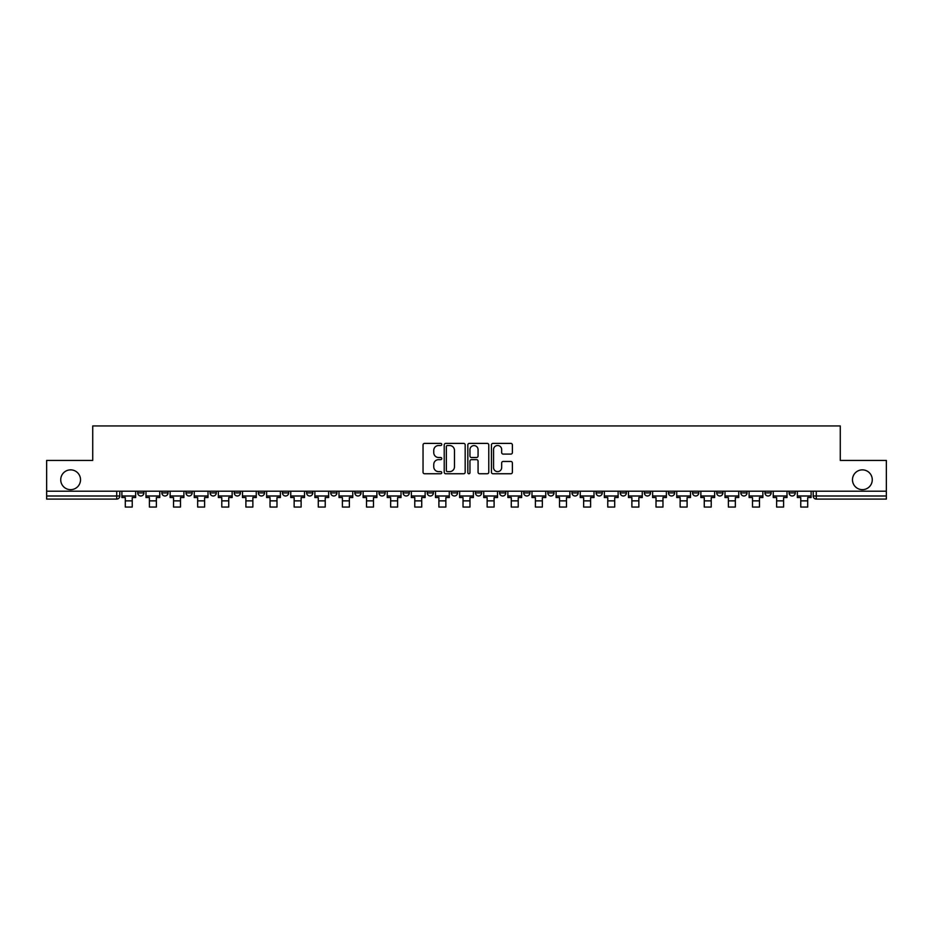 <?xml version="1.0" encoding="UTF-8"?>
<svg xmlns="http://www.w3.org/2000/svg" width="933" height="933" viewBox="0 0 933 933"><rect width="100%" height="100%" fill="white"/><g stroke="black" fill="none" stroke-linecap="round" stroke-linejoin="round"><path stroke-width="1.4" d="M441.764 444.458A1.061 1.061 0 0 0 440.691 443.397L424.573 443.397A1.516 1.516 0 0 0 423.046 444.913L423.046 472.238A1.516 1.516 0 0 0 424.573 473.754L440.691 473.754A1.061 1.061 0 0 0 441.764 472.693A1.061 1.061 0 0 0 440.691 471.631L438.603 471.631A4.852 4.852 0 0 1 433.752 466.768L433.752 464.494A4.852 4.852 0 0 1 438.603 459.642L440.691 459.642A1.061 1.061 0 0 0 441.764 458.57A1.061 1.061 0 0 0 440.691 457.508L438.603 457.508A4.852 4.852 0 0 1 433.752 452.657L433.752 450.382A4.852 4.852 0 0 1 438.603 445.519L440.691 445.519A1.061 1.061 0 0 0 441.764 444.458M852.482 479.76A9.901 9.901 0 0 0 862.384 489.662A9.901 9.901 0 0 0 872.273 479.76A9.901 9.901 0 0 0 862.384 469.859A9.901 9.901 0 0 0 852.482 479.76M60.727 479.76A9.901 9.901 0 0 0 70.616 489.662A9.901 9.901 0 0 0 80.518 479.76A9.901 9.901 0 0 0 70.616 469.859A9.901 9.901 0 0 0 60.727 479.76M789.085 492.904L789.085 491.201L789.085 492.904A3.091 3.091 0 0 0 792.175 495.994A3.091 3.091 0 0 1 789.085 492.904L795.266 492.904A3.091 3.091 0 0 1 792.175 495.994M740.837 491.201L740.837 492.904L747.018 492.904A3.091 3.091 0 0 1 743.928 495.994A3.091 3.091 0 0 1 740.837 492.904L740.837 491.201M716.707 492.904L716.707 491.201L716.707 492.904A3.091 3.091 0 0 0 719.798 495.994A3.091 3.091 0 0 1 716.707 492.904L722.9 492.904A3.091 3.091 0 0 1 719.798 495.994M692.589 492.904L692.589 491.201L692.589 492.904A3.091 3.091 0 0 0 695.68 495.994A3.091 3.091 0 0 1 692.589 492.904L698.77 492.904A3.091 3.091 0 0 1 695.68 495.994A3.091 3.091 0 0 0 698.77 492.904A3.091 3.091 0 0 1 695.68 495.994M620.212 492.904L620.212 491.201L620.212 492.904A3.091 3.091 0 0 0 623.302 495.994A3.091 3.091 0 0 1 620.212 492.904L626.393 492.904A3.091 3.091 0 0 1 623.302 495.994M596.094 491.201L596.094 492.904L602.275 492.904A3.091 3.091 0 0 1 599.184 495.994A3.091 3.091 0 0 1 596.094 492.904L596.094 491.201M571.964 491.201L571.964 492.904L578.145 492.904A3.091 3.091 0 0 1 575.055 495.994A3.091 3.091 0 0 1 571.964 492.904L571.964 491.201M547.846 491.201L547.846 492.904L554.027 492.904A3.091 3.091 0 0 1 550.937 495.994A3.091 3.091 0 0 1 547.846 492.904L547.846 491.201M523.716 492.904L523.716 491.201L523.716 492.904A3.091 3.091 0 0 0 526.807 495.994A3.091 3.091 0 0 1 523.716 492.904L529.897 492.904A3.091 3.091 0 0 1 526.807 495.994M475.468 491.201L475.468 492.904L481.65 492.904A3.091 3.091 0 0 1 478.559 495.994A3.091 3.091 0 0 1 475.468 492.904L475.468 491.201M451.35 492.904L451.35 491.201L451.35 492.904A3.091 3.091 0 0 0 454.441 495.994A3.091 3.091 0 0 1 451.35 492.904L457.532 492.904A3.091 3.091 0 0 1 454.441 495.994A3.091 3.091 0 0 0 457.532 492.904A3.091 3.091 0 0 1 454.441 495.994M306.607 491.201L306.607 492.904L312.788 492.904A3.091 3.091 0 0 1 309.698 495.994A3.091 3.091 0 0 1 306.607 492.904L306.607 491.201M282.477 491.201L282.477 492.904L288.659 492.904A3.091 3.091 0 0 1 285.568 495.994A3.091 3.091 0 0 1 282.477 492.904L282.477 491.201M258.348 491.201L258.348 492.904L264.54 492.904A3.091 3.091 0 0 1 261.45 495.994A3.091 3.091 0 0 1 258.348 492.904L258.348 491.201M210.1 491.201L210.1 492.904L216.293 492.904A3.091 3.091 0 0 1 213.202 495.994A3.091 3.091 0 0 1 210.1 492.904L210.1 491.201M185.982 491.201L185.982 492.904L192.163 492.904A3.091 3.091 0 0 1 189.072 495.994A3.091 3.091 0 0 1 185.982 492.904L185.982 491.201M510.864 454.091A1.516 1.516 0 0 0 512.38 452.575L512.38 444.913A1.516 1.516 0 0 0 510.864 443.397L492.951 443.397A1.516 1.516 0 0 0 491.434 444.913L491.434 472.238A1.516 1.516 0 0 0 492.951 473.754L510.864 473.754A1.516 1.516 0 0 0 512.38 472.238L512.38 462.978A1.516 1.516 0 0 0 510.864 461.462L503.19 461.462A1.516 1.516 0 0 0 501.674 462.978L501.674 467.573A4.059 4.059 0 0 1 497.616 471.631A4.059 4.059 0 0 1 493.557 467.573L493.557 449.578A4.059 4.059 0 0 1 497.616 445.519A4.059 4.059 0 0 1 501.674 449.578L501.674 452.575A1.516 1.516 0 0 0 503.19 454.091L510.864 454.091M46.65 491.201L46.65 460.435L92.729 460.435L92.729 425.949L840.271 425.949L840.271 460.435L886.35 460.435L886.35 491.201L46.65 491.201L46.65 495.994L119.797 495.994L119.797 491.201M465.17 444.913A1.516 1.516 0 0 0 463.654 443.397L445.741 443.397A1.516 1.516 0 0 0 444.225 444.913L444.225 472.238A1.516 1.516 0 0 0 445.741 473.754L463.654 473.754A1.516 1.516 0 0 0 465.17 472.238L465.17 444.913M469.346 443.397L487.259 443.397A1.516 1.516 0 0 1 488.775 444.913L488.775 472.238A1.516 1.516 0 0 1 487.259 473.754L479.597 473.754A1.516 1.516 0 0 1 478.069 472.238L478.069 461.159A1.516 1.516 0 0 0 476.553 459.642L471.468 459.642A1.516 1.516 0 0 0 469.952 461.159L469.952 472.693A1.061 1.061 0 0 1 468.891 473.754A1.061 1.061 0 0 1 467.83 472.693L467.83 444.913A1.516 1.516 0 0 1 469.346 443.397M813.203 491.201L813.203 495.994L886.35 495.994L886.35 499.085L816.293 499.085A3.091 3.091 0 0 1 813.203 495.994M886.35 491.201L886.35 495.994M116.707 491.201L116.707 499.085A3.091 3.091 0 0 0 119.797 495.994A3.091 3.091 0 0 1 116.707 499.085L46.65 499.085L46.65 495.994M795.266 491.201L795.266 492.904M771.148 491.201L771.148 492.904A3.091 3.091 0 0 1 768.046 495.994A3.091 3.091 0 0 1 764.955 492.904L771.148 492.904A3.091 3.091 0 0 1 768.046 495.994A3.091 3.091 0 0 0 771.148 492.904L771.148 491.201M764.955 491.201L764.955 492.904M747.018 491.201L747.018 492.904A3.091 3.091 0 0 1 743.928 495.994A3.091 3.091 0 0 0 747.018 492.904L747.018 491.201M722.9 491.201L722.9 492.904L722.9 491.201M698.77 491.201L698.77 492.904M674.652 491.201L674.652 492.904A3.091 3.091 0 0 1 671.55 495.994A3.091 3.091 0 0 1 668.46 492.904L674.652 492.904A3.091 3.091 0 0 1 671.55 495.994A3.091 3.091 0 0 0 674.652 492.904M668.46 491.201L668.46 492.904M650.523 491.201L650.523 492.904A3.091 3.091 0 0 1 647.432 495.994A3.091 3.091 0 0 1 644.341 492.904A3.091 3.091 0 0 0 647.432 495.994A3.091 3.091 0 0 0 650.523 492.904A3.091 3.091 0 0 1 647.432 495.994M644.341 491.201L644.341 492.904L650.523 492.904M626.393 491.201L626.393 492.904L626.393 491.201M602.275 491.201L602.275 492.904L602.275 491.201M578.145 491.201L578.145 492.904A3.091 3.091 0 0 1 575.055 495.994A3.091 3.091 0 0 0 578.145 492.904L578.145 491.201M554.027 491.201L554.027 492.904A3.091 3.091 0 0 1 550.937 495.994A3.091 3.091 0 0 0 554.027 492.904M529.897 491.201L529.897 492.904L529.897 491.201M505.779 491.201L505.779 492.904A3.091 3.091 0 0 1 502.689 495.994A3.091 3.091 0 0 1 499.598 492.904A3.091 3.091 0 0 0 502.689 495.994M499.598 491.201L499.598 492.904L505.779 492.904M481.65 491.201L481.65 492.904A3.091 3.091 0 0 1 478.559 495.994A3.091 3.091 0 0 0 481.65 492.904L481.65 491.201M457.532 491.201L457.532 492.904M433.402 491.201L433.402 492.904A3.091 3.091 0 0 1 430.311 495.994A3.091 3.091 0 0 1 427.221 492.904L433.402 492.904M427.221 491.201L427.221 492.904M409.284 491.201L409.284 492.904A3.091 3.091 0 0 1 406.193 495.994A3.091 3.091 0 0 1 403.103 492.904L409.284 492.904M403.103 491.201L403.103 492.904M385.154 491.201L385.154 492.904A3.091 3.091 0 0 1 382.064 495.994A3.091 3.091 0 0 1 378.973 492.904L385.154 492.904M378.973 491.201L378.973 492.904M361.036 491.201L361.036 492.904A3.091 3.091 0 0 1 357.945 495.994A3.091 3.091 0 0 1 354.855 492.904L361.036 492.904M354.855 491.201L354.855 492.904M336.906 491.201L336.906 492.904A3.091 3.091 0 0 1 333.816 495.994A3.091 3.091 0 0 1 330.725 492.904L336.906 492.904M330.725 491.201L330.725 492.904M312.788 491.201L312.788 492.904L312.788 491.201M288.659 491.201L288.659 492.904M264.54 491.201L264.54 492.904L264.54 491.201M240.411 491.201L240.411 492.904A3.091 3.091 0 0 1 237.32 495.994A3.091 3.091 0 0 1 234.23 492.904L240.411 492.904M234.23 491.201L234.23 492.904M216.293 491.201L216.293 492.904M192.163 491.201L192.163 492.904L192.163 491.201M168.045 491.201L168.045 492.904A3.091 3.091 0 0 1 164.954 495.994A3.091 3.091 0 0 1 161.852 492.904L168.045 492.904M161.852 491.201L161.852 492.904M137.734 491.201L137.734 492.904L143.915 492.904L143.915 491.201L143.915 492.904A3.091 3.091 0 0 1 140.825 495.994A3.091 3.091 0 0 1 137.734 492.904A3.091 3.091 0 0 0 140.825 495.994M447.408 445.519A1.061 1.061 0 0 0 446.347 446.58L446.347 470.57A1.061 1.061 0 0 0 447.408 471.631L449.613 471.631A4.852 4.852 0 0 0 454.476 466.768L454.476 450.382A4.852 4.852 0 0 0 449.613 445.519L447.408 445.519M478.069 449.659A4.059 4.059 0 0 0 474.011 445.601A4.059 4.059 0 0 0 469.952 449.659L469.952 455.992A1.516 1.516 0 0 0 471.468 457.508L476.553 457.508A1.516 1.516 0 0 0 478.069 455.992L478.069 449.659M121.885 495.994L135.647 495.994L135.647 497.546L132.241 497.546L132.241 507.051L125.29 507.051L125.29 497.546L121.885 497.546L121.885 491.201M135.647 495.994L135.647 491.201M146.003 495.994L159.765 495.994L159.765 497.546L156.371 497.546L156.371 507.051L149.408 507.051L149.408 497.546L146.003 497.546L146.003 491.201M159.765 495.994L159.765 491.201M170.133 495.994L183.894 495.994L183.894 497.546L180.489 497.546L180.489 507.051L173.538 507.051L173.538 497.546L170.133 497.546L170.133 491.201M183.894 495.994L183.894 491.201M194.251 495.994L208.012 495.994L208.012 497.546L204.619 497.546L204.619 507.051L197.656 507.051L197.656 497.546L194.251 497.546L194.251 491.201M208.012 495.994L208.012 491.201M218.38 495.994L232.142 495.994L232.142 497.546L228.737 497.546L228.737 507.051L221.786 507.051L221.786 497.546L218.38 497.546L218.38 491.201M232.142 495.994L232.142 491.201M242.498 495.994L256.26 495.994L256.26 497.546L252.866 497.546L252.866 507.051L245.904 507.051L245.904 497.546L242.498 497.546L242.498 491.201M256.26 495.994L256.26 491.201M266.628 495.994L280.39 495.994L280.39 497.546L276.984 497.546L276.984 507.051L270.034 507.051L270.034 497.546L266.628 497.546L266.628 491.201M280.39 495.994L280.39 491.201M290.746 495.994L304.508 495.994L304.508 497.546L301.114 497.546L301.114 507.051L294.152 507.051L294.152 497.546L290.746 497.546L290.746 491.201M304.508 495.994L304.508 491.201M314.876 495.994L328.638 495.994L328.638 497.546L325.232 497.546L325.232 507.051L318.281 507.051L318.281 497.546L314.876 497.546L314.876 491.201M328.638 495.994L328.638 491.201M338.994 495.994L352.767 495.994L352.767 497.546L349.362 497.546L349.362 507.051L342.399 507.051L342.399 497.546L338.994 497.546L338.994 491.201M352.767 495.994L352.767 491.201M363.124 495.994L376.885 495.994L376.885 497.546L373.48 497.546L373.48 507.051L366.529 507.051L366.529 497.546L363.124 497.546L363.124 491.201M376.885 495.994L376.885 491.201M387.242 495.994L401.015 495.994L401.015 497.546L397.61 497.546L397.61 507.051L390.647 507.051L390.647 497.546L387.242 497.546L387.242 491.201M401.015 495.994L401.015 491.201M411.371 495.994L425.133 495.994L425.133 497.546L421.728 497.546L421.728 507.051L414.777 507.051L414.777 497.546L411.371 497.546L411.371 491.201M425.133 495.994L425.133 491.201M435.489 495.994L449.263 495.994L449.263 497.546L445.857 497.546L445.857 507.051L438.895 507.051L438.895 497.546L435.489 497.546L435.489 491.201M449.263 495.994L449.263 491.201M459.619 495.994L473.381 495.994L473.381 497.546L469.975 497.546L469.975 507.051L463.025 507.051L463.025 497.546L459.619 497.546L459.619 491.201M473.381 495.994L473.381 491.201M483.737 495.994L497.511 495.994L497.511 497.546L494.105 497.546L494.105 507.051L487.143 507.051L487.143 497.546L483.737 497.546L483.737 491.201M497.511 495.994L497.511 491.201M507.867 495.994L521.629 495.994L521.629 497.546L518.223 497.546L518.223 507.051L511.272 507.051L511.272 497.546L507.867 497.546L507.867 491.201M521.629 495.994L521.629 491.201M531.985 495.994L545.758 495.994L545.758 497.546L542.353 497.546L542.353 507.051L535.39 507.051L535.39 497.546L531.985 497.546L531.985 491.201M545.758 495.994L545.758 491.201M556.115 495.994L569.876 495.994L569.876 497.546L566.471 497.546L566.471 507.051L559.52 507.051L559.52 497.546L556.115 497.546L556.115 491.201M569.876 495.994L569.876 491.201M580.233 495.994L594.006 495.994L594.006 497.546L590.601 497.546L590.601 507.051L583.638 507.051L583.638 497.546L580.233 497.546L580.233 491.201M594.006 495.994L594.006 491.201M604.362 495.994L618.124 495.994L618.124 497.546L614.719 497.546L614.719 507.051L607.768 507.051L607.768 497.546L604.362 497.546L604.362 491.201M618.124 495.994L618.124 491.201M628.492 495.994L642.254 495.994L642.254 497.546L638.848 497.546L638.848 507.051L631.886 507.051L631.886 497.546L628.492 497.546L628.492 491.201M642.254 495.994L642.254 491.201M652.61 495.994L666.372 495.994L666.372 497.546L662.966 497.546L662.966 507.051L656.016 507.051L656.016 497.546L652.61 497.546L652.61 491.201M666.372 495.994L666.372 491.201M676.74 495.994L690.502 495.994L690.502 497.546L687.096 497.546L687.096 507.051L680.134 507.051L680.134 497.546L676.74 497.546L676.74 491.201M690.502 495.994L690.502 491.201M700.858 495.994L714.62 495.994L714.62 497.546L711.214 497.546L711.214 507.051L704.263 507.051L704.263 497.546L700.858 497.546L700.858 491.201M714.62 495.994L714.62 491.201M724.988 495.994L738.749 495.994L738.749 497.546L735.344 497.546L735.344 507.051L728.381 507.051L728.381 497.546L724.988 497.546L724.988 491.201M738.749 495.994L738.749 491.201M749.106 495.994L762.867 495.994L762.867 497.546L759.462 497.546L759.462 507.051L752.511 507.051L752.511 497.546L749.106 497.546L749.106 491.201M762.867 495.994L762.867 491.201M773.235 495.994L786.997 495.994L786.997 497.546L783.592 497.546L783.592 507.051L776.629 507.051L776.629 497.546L773.235 497.546L773.235 491.201M786.997 495.994L786.997 491.201M797.353 495.994L811.115 495.994L811.115 497.546L807.71 497.546L807.71 507.051L800.759 507.051L800.759 497.546L797.353 497.546L797.353 491.201M811.115 495.994L811.115 491.201M816.293 491.201L816.293 499.085M125.29 500.869L132.241 500.869M149.408 500.869L156.371 500.869M173.538 500.869L180.489 500.869M197.656 500.869L204.619 500.869M221.786 500.869L228.737 500.869M245.904 500.869L252.866 500.869M270.034 500.869L276.984 500.869M294.152 500.869L301.114 500.869M318.281 500.869L325.232 500.869M342.399 500.869L349.362 500.869M366.529 500.869L373.48 500.869M390.647 500.869L397.61 500.869M414.777 500.869L421.728 500.869M438.895 500.869L445.857 500.869M463.025 500.869L469.975 500.869M487.143 500.869L494.105 500.869M511.272 500.869L518.223 500.869M535.39 500.869L542.353 500.869M559.52 500.869L566.471 500.869M583.638 500.869L590.601 500.869M607.768 500.869L614.719 500.869M631.886 500.869L638.848 500.869M656.016 500.869L662.966 500.869M680.134 500.869L687.096 500.869M704.263 500.869L711.214 500.869M728.381 500.869L735.344 500.869M752.511 500.869L759.462 500.869M776.629 500.869L783.592 500.869M800.759 500.869L807.71 500.869"/></g></svg>
